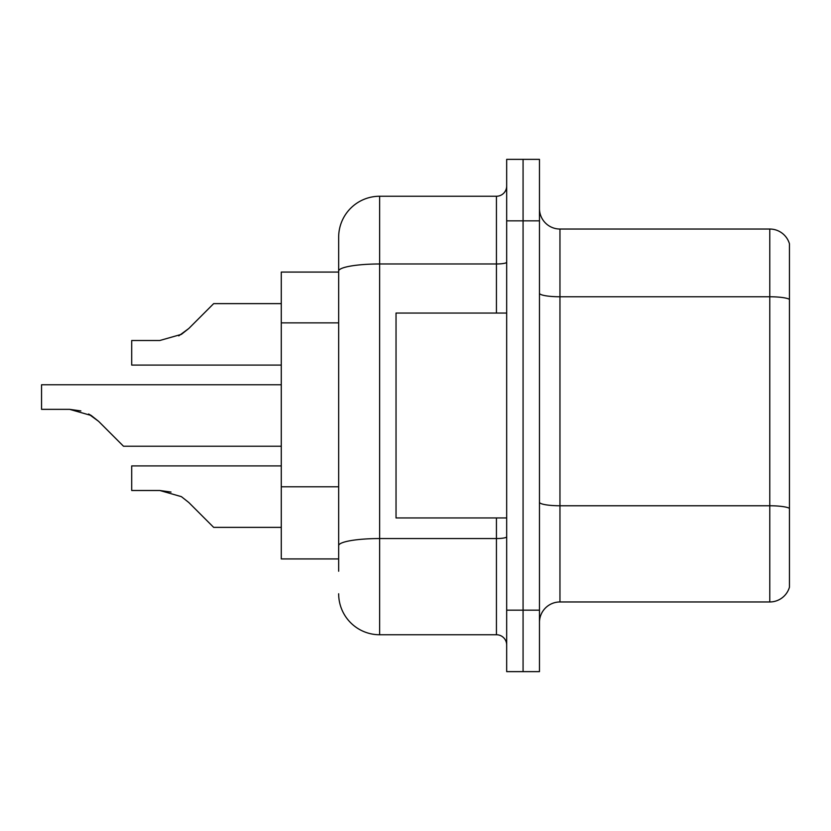 <?xml version="1.0" encoding="UTF-8"?>
<svg xmlns="http://www.w3.org/2000/svg" width="831" height="831" viewBox="0 0 831 831"><rect width="100%" height="100%" fill="white"/><g stroke="black" fill="none" stroke-linecap="round" stroke-linejoin="round"><path stroke-width="1.25" d="M338.664 272.069L281.283 272.069L281.283 558.931L338.664 558.931M539.464 622.45A20.495 20.495 0 0 1 559.959 601.966L769.776 601.966L769.776 229.034L559.959 229.034A20.495 20.495 0 0 1 539.464 208.55A20.495 20.495 0 0 0 559.959 229.034L559.959 601.966M523.073 610.162L523.073 671.635L539.464 671.635L539.464 610.162L523.073 610.162L523.073 671.635L506.681 671.635L506.681 610.162L523.073 610.162L523.073 220.838L523.073 610.162M506.681 610.162L506.681 159.365L523.073 159.365L523.073 220.838L523.073 159.365L539.464 159.365L539.464 610.162M789.45 243.795A20.495 20.495 0 0 0 769.776 229.034A20.495 20.495 0 0 1 789.45 243.795L789.45 587.205A20.495 20.495 0 0 1 769.776 601.966M338.664 571.229L338.664 237.23A40.979 40.979 0 0 1 379.642 196.251L496.439 196.251A10.242 10.242 0 0 0 506.681 186.009M379.642 196.251L379.642 634.749L496.439 634.749L496.439 517.952M496.439 313.048L496.439 263.978L379.642 263.978A40.979 7.115 180 0 0 338.664 271.093L338.664 237.23M506.681 644.991A10.242 10.242 0 0 0 496.439 634.749M379.642 634.749A40.979 40.979 0 0 1 338.664 593.77M188.793 502.495L213.671 527.373L188.793 502.495L213.671 527.373L188.793 502.495L213.671 527.373L188.793 502.495L213.671 527.373L188.793 502.495L213.671 527.373L188.793 502.495L213.671 527.373L188.793 502.495L213.671 527.373L188.793 502.495L213.671 527.373L188.793 502.495L213.671 527.373L188.793 502.495L213.671 527.373L188.793 502.495L213.671 527.373L188.793 502.495L213.671 527.373L188.793 502.495L213.671 527.373L188.793 502.495L213.671 527.373L188.793 502.495L213.671 527.373L188.793 502.495L181.397 496.647L188.793 502.495M281.283 465.911L131.703 465.911L131.703 490.498L159.812 490.498L171.02 492.056L159.812 490.498L131.703 490.498L159.812 490.498L171.02 492.056L159.812 490.498L131.703 490.498L159.812 490.498L171.02 492.056L159.812 490.498L131.703 490.498L159.812 490.498L171.02 492.056L159.812 490.498L131.703 490.498L159.812 490.498L171.02 492.056L159.812 490.498L131.703 490.498L159.812 490.498L171.02 492.056L159.812 490.498L131.703 490.498L159.812 490.498L171.02 492.056L159.812 490.498L131.703 490.498L159.812 490.498L181.397 496.647M91.244 415.5L98.629 421.359L123.507 446.237L98.629 421.359L123.507 446.237L98.629 421.359L123.507 446.237L98.629 421.359L123.507 446.237L98.629 421.359L123.507 446.237L98.629 421.359L123.507 446.237L98.629 421.359L123.507 446.237L98.629 421.359L123.507 446.237L98.629 421.359L123.507 446.237L98.629 421.359L123.507 446.237L98.629 421.359L123.507 446.237L98.629 421.359L123.507 446.237L98.629 421.359L123.507 446.237L98.629 421.359L123.507 446.237L98.629 421.359L123.507 446.237L98.629 421.359L113.265 435.995L98.629 421.359L91.244 415.5L98.629 421.359L88.605 414.004L91.244 415.5L88.605 414.004L91.244 415.5L88.605 414.004L91.244 415.5L88.605 414.004L91.244 415.5L88.605 414.004L91.244 415.5L88.605 414.004L91.244 415.5L88.605 414.004L91.244 415.5L69.659 409.351L80.867 410.919M178.769 335.859L188.793 328.505L213.671 303.627L188.793 328.505L213.671 303.627L188.793 328.505L213.671 303.627L188.793 328.505L213.671 303.627L188.793 328.505L213.671 303.627L188.793 328.505L213.671 303.627L188.793 328.505L213.671 303.627L188.793 328.505L213.671 303.627L188.793 328.505L213.671 303.627L188.793 328.505L213.671 303.627L188.793 328.505L213.671 303.627L188.793 328.505L213.671 303.627L188.793 328.505L213.671 303.627L188.793 328.505L213.671 303.627L188.793 328.505L181.397 334.353L188.793 328.505L181.397 334.353L159.812 340.502L131.703 340.502L131.703 365.089L281.283 365.089M159.812 340.502L181.397 334.353L159.812 340.502L181.397 334.353L188.793 328.505L181.397 334.353L159.812 340.502L181.397 334.353L188.793 328.505L181.397 334.353L159.812 340.502L181.397 334.353L188.793 328.505L181.397 334.353L159.812 340.502L181.397 334.353L188.793 328.505L181.397 334.353L159.812 340.502L181.397 334.353L188.793 328.505L181.397 334.353L159.812 340.502L181.397 334.353L188.793 328.505M506.681 313.048L396.034 313.048L396.034 517.952L506.681 517.952M281.283 527.373L213.671 527.373L203.429 517.131M171.02 492.056L159.812 490.498M281.283 446.237L123.507 446.237L113.265 435.995M69.659 409.351L41.55 409.351L41.55 384.763L281.283 384.763M203.429 313.869L213.671 303.627L281.283 303.627M338.664 322.864L281.283 322.864M338.664 486.789L281.283 486.789M789.45 299.326A20.495 3.563 180 0 0 769.776 296.771L559.959 296.771A20.495 3.563 -0 0 1 539.464 293.208M789.45 508.333A20.495 3.563 180 0 0 769.776 505.767L559.959 505.767A20.495 3.563 0 0 1 539.464 502.215M539.464 220.838L506.681 220.838M506.681 536.774A10.242 1.776 0 0 1 496.439 538.55L379.642 538.55A40.979 7.115 180 0 0 338.664 545.666M506.681 262.201A10.242 1.776 0 0 1 496.439 263.978L496.439 196.251"/></g></svg>
